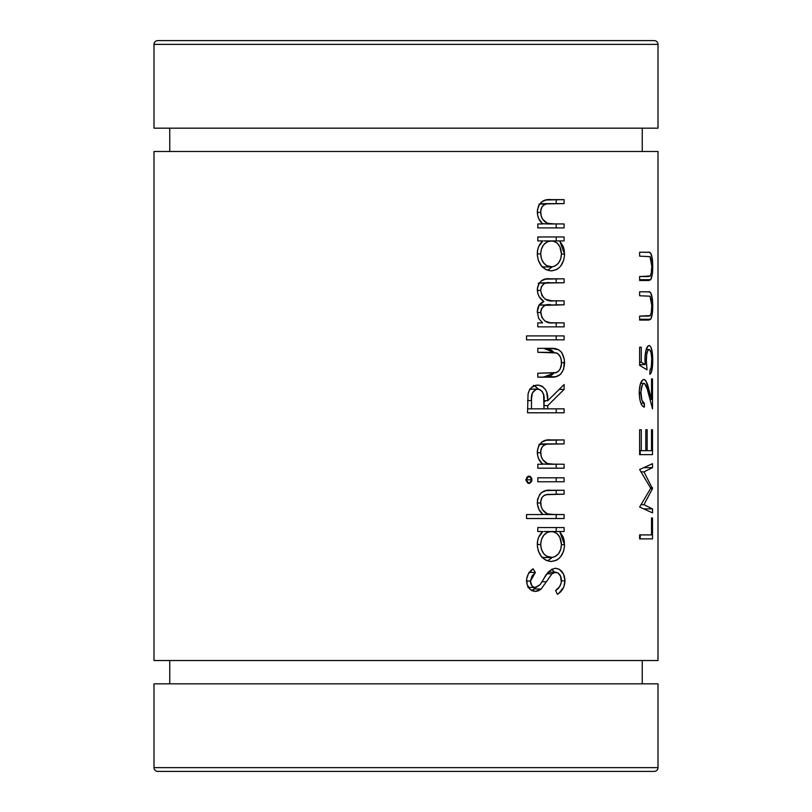 <?xml version="1.0" encoding="UTF-8"?>
<svg xmlns="http://www.w3.org/2000/svg" width="812" height="812" viewBox="0 0 812 812"><rect width="100%" height="100%" fill="white"/><g stroke="black" fill="none" stroke-linecap="round" stroke-linejoin="round"><path stroke-width="1.22" d="M658.004 767.624L153.996 767.624A3.776 3.776 0 0 0 157.782 771.4L654.218 771.4A3.776 3.776 0 0 0 658.004 767.624L658.004 683.826L153.996 683.826L153.996 767.624L658.004 767.624A3.776 3.776 0 0 1 654.218 771.4L157.782 771.4A3.776 3.776 0 0 1 153.996 767.624L153.996 683.826L658.004 683.826L658.004 767.624M654.218 40.6L157.782 40.6A3.776 3.776 0 0 0 153.996 44.376L658.004 44.376A3.776 3.776 0 0 0 654.218 40.6L157.782 40.6A3.776 3.776 0 0 0 153.996 44.376L153.996 128.174L658.004 128.174L658.004 44.376L153.996 44.376L153.996 128.174L658.004 128.174L658.004 44.376A3.776 3.776 0 0 0 654.218 40.6M642.251 683.826L642.251 660.521L642.251 683.826M169.749 660.521L169.749 683.826L169.749 660.521M642.251 151.479L642.251 128.174L642.251 151.479M169.749 128.174L169.749 151.479L169.749 128.174M153.996 151.479L153.996 660.521L658.004 660.521L658.004 151.479L153.996 151.479L658.004 151.479L658.004 660.521L153.996 660.521L153.996 151.479M558.9 593.186L557.397 594.282L555.601 590.557L559.61 586.65L561.336 582.458L560.564 576.246L557.946 572.957L554.566 572.338L551.998 573.81L541.188 588.984L538.518 590.801L535.473 591.451L530.388 589.624L527.171 584.681L526.653 578.773L528.45 573.779L533.037 568.836L535.372 572.419L531.992 576.053L530.49 581.027L531.748 585.482L533.332 586.985L536.123 587.431L540.173 584.589L546.192 575.028L551.957 569.253L555.55 568.268L559.295 569.273L563.498 574.003L564.99 580.874L563.761 587.157L558.9 593.186M537.798 531.525L537.798 527.567L564.107 527.567L564.107 531.525L559.732 531.525L563.366 537.382L564.269 540.944L564.492 546.334L563.609 551.104L560.737 556.555L558.737 558.676L556.413 560.26L551.175 561.488L545.887 560.219L541.391 556.464L538.336 551.003L537.371 546.212L537.635 540.792L538.671 537.199L542.842 531.525L537.798 531.525L542.842 531.525C539.148 534.763 537.3 539.107 537.311 544.558C538.133 554.789 542.761 560.422 551.175 561.488C559.458 560.493 563.914 554.89 564.553 544.69L559.732 531.525L552.048 531.525L564.107 531.525L564.107 527.567L537.798 527.567L537.798 531.525M547.075 513.671L551.348 514.463L564.107 514.564L564.107 518.523L526.541 518.523L526.541 514.564L542.944 514.564L538.863 509.225L537.402 504.11L537.564 499.421L539.807 494.335L541.655 492.458L546.202 490.6L564.107 490.245L564.107 494.203L547.501 494.386L543.776 495.706L541.98 497.594L540.741 501.572L541.188 506.658L542.721 509.895L547.075 513.671M526.095 480.501L526.876 477.253L528.419 476.187L530.206 476.421L531.769 478.441L531.758 481.161L529.627 483.394L527.851 483.17L526.095 480.501M564.107 477.811L564.107 481.77L537.798 481.77L537.798 477.811L564.107 477.811L564.107 481.77L537.798 481.77L537.798 477.811L564.107 477.811L556.21 477.811L556.21 481.77L556.21 477.811M547.075 463.358L551.348 464.149L564.107 464.241L564.107 468.199L537.798 468.199L537.798 464.241L542.71 464.241L538.721 458.902L537.656 455.542L537.392 450.325L538.762 445.666L541.655 442.144L546.202 440.287L564.107 439.931L564.107 443.89L546.892 444.164L543.766 445.372L541.98 447.25L540.741 451.239L541.188 456.334L542.721 459.572L547.075 463.358M564.107 389.415L547.765 405.614L547.765 408.832L564.107 408.832L564.107 412.79L527.536 412.79L528.054 393.972L529.302 390.389L531.525 387.486L536.072 385.213L538.914 385.162L542.304 386.289L545.755 389.963L546.791 392.46L547.765 400.722L564.107 384.523L564.107 389.415L559.275 389.415L564.107 389.415L564.107 384.523L547.765 400.722L544.05 400.722L547.765 400.722C548.283 391.597 544.933 386.39 537.727 385.091C532.682 385.345 529.465 388.309 528.054 393.972L527.536 412.79L564.107 412.79L564.107 408.832L543.999 408.832L547.765 408.832L547.765 405.614L544.02 405.614L547.765 405.614L564.107 389.415M537.798 352.296L537.798 348.338L550.901 348.338L558.554 349.718L561.691 352.398L564.37 359.523L563.711 369.105L560.666 374.241L555.926 376.687L537.798 377.174L537.798 373.215L555.652 372.809L558.636 371.104L560.229 368.76L561.386 364.273L561.193 359.655L560.31 356.823L557.773 353.585L553.52 352.388L537.798 352.296L537.798 348.338L550.901 348.338C559.407 347.79 563.954 352.591 564.553 362.731L561.457 362.731L564.553 362.731C563.954 372.982 559.316 377.793 550.668 377.174L537.798 377.174L537.798 373.215L556.403 372.586C559.823 370.779 561.508 367.481 561.457 362.69C561.508 358.102 559.915 354.854 556.667 352.946L537.798 352.296M564.107 335.904L564.107 339.852L526.541 339.852L526.541 335.904L564.107 335.904L564.107 339.852L526.541 339.852L526.541 335.904L564.107 335.904L556.21 335.904L556.21 339.852L556.21 335.904M540.721 311.422L541.868 317.441L544.953 321.065L550.282 322.76L564.107 322.892L564.107 326.85L537.798 326.85L537.798 322.892L542.538 322.892L538.701 318.426L537.311 311.778L539.087 305.282L543.888 301.526L539.188 296.695L537.788 293.376L537.392 288.179L538.701 283.895L541.482 280.739L545.735 279.125L564.107 278.8L564.107 282.749L548.516 282.779L544.456 283.429L541.411 286.585L540.67 290.392L541.949 295.598L545.309 299.252L551.927 300.795L564.107 300.846L564.107 304.804L544.984 305.373L541.553 308.448L540.721 311.422M537.798 240.91L537.798 236.962L564.107 236.962L564.107 240.91L559.732 240.91L563.366 246.767L564.269 250.34L564.492 255.729L563.609 260.5L560.737 265.95L558.737 268.072L556.413 269.655L551.175 270.883L545.887 269.614L541.391 265.859L538.336 260.388L537.371 255.597L537.635 250.177L538.671 246.594L542.842 240.91L537.798 240.91L542.842 240.91C539.148 244.158 537.3 248.502 537.311 253.953C538.133 264.174 542.761 269.817 551.175 270.883C559.458 269.888 563.914 264.286 564.553 254.075L559.732 240.91L552.048 240.91L564.107 240.91L564.107 236.962L537.798 236.962L537.798 240.91L542.842 240.91M547.075 223.067L551.348 223.858L564.107 223.95L564.107 227.908L537.798 227.908L537.798 223.95L542.71 223.95L538.721 218.621L537.656 215.251L537.392 210.034L538.762 205.385L541.655 201.853L546.202 199.996L564.107 199.64L564.107 203.599L546.892 203.873L543.766 205.081L541.98 206.969L540.741 210.947L541.188 216.043L542.721 219.281L547.075 223.067M651.528 517.954L651.528 534.915L639.623 534.915L651.528 534.915L651.528 517.954L652.503 517.954L652.503 538.874L639.623 538.874L639.623 534.915L639.623 538.874L652.503 538.874L652.503 517.954L651.528 517.954L652.503 517.954M652.503 508.88L652.503 512.869L639.623 507.043L650.737 488.266L639.623 469.529L652.503 463.672L652.503 467.651L643.977 471.873L652.503 488.682L643.957 504.668L652.503 508.88L643.957 504.668L652.503 488.682L643.977 471.873L652.503 467.651L652.503 463.672L639.623 469.529L650.737 488.266L639.623 507.043L652.503 512.869L652.503 508.88L644.484 508.88L652.503 508.88M651.528 429.751L652.503 429.751L651.528 429.751L651.528 450.67L647.154 450.67L651.528 450.67L651.528 429.751L652.503 429.751L652.503 454.629L639.623 454.629L639.623 429.751L641.287 429.751L641.287 450.67L645.804 450.67L645.804 429.751L647.154 429.751L647.154 450.67L645.804 450.67L647.154 450.67L647.154 429.751L645.804 429.751L647.154 429.751M644.048 403.077L644.373 407.137L642.495 406.081L640.79 403.026L639.602 398.347L639.277 390.156L640.577 383.305L642.982 379.671L644.606 379.62L645.987 381.112L651.528 399.392L651.528 378.869L652.503 378.869L652.503 408.832L647.225 388.948L644.626 383.589L643.368 383.579L642.241 385.081L640.891 392.054L641.906 400.214L644.048 403.077M639.623 365.298L639.623 347.211L641.287 347.211L641.287 362.203L645.185 364.588L644.992 356.6L646.21 349.322L648.362 345.719L649.57 345.597L650.818 346.927L652.229 352.185L652.726 359.361L652.32 368.069L651.072 372.972L649.904 374.342L649.904 370.384L651.295 367.024L651.731 358.468L651.041 352.712L649.641 349.657L647.986 350.216L646.717 354.235L646.332 361.36L646.991 369.825L639.623 365.298L646.991 369.825L646.322 360.102C646.413 353.646 647.326 350.094 649.062 349.464C650.788 350.063 651.691 353.799 651.782 360.66C651.752 365.887 651.133 369.135 649.904 370.384L649.904 374.342C651.742 373.043 652.686 368.557 652.736 360.893C652.696 351.342 651.488 346.206 649.113 345.516C646.646 346.024 645.246 350.642 644.921 359.391L645.185 364.588L641.287 362.203L641.287 347.211L639.623 347.211L639.623 365.298M639.623 291.802L649.174 291.894L650.788 292.98L652.432 299.181L652.736 305.505L652.259 314.011L650.676 319.278L648.91 320.04L639.623 320.07L639.623 316.112L650.229 315.574L651.275 312.539L651.782 305.718L651.315 299.658L650.026 296.207L639.623 295.761L639.623 291.802L639.623 295.761L650.026 296.207L651.782 305.718C651.772 311.402 651.102 314.802 649.783 315.939L639.623 316.112L639.623 320.07L648.291 320.07L650.676 319.278C652.087 316.853 652.777 312.255 652.736 305.505L651.772 305.505L652.736 305.505C652.513 295.517 651.031 290.95 648.291 291.802L639.623 291.802M639.623 252.227L649.174 252.319L650.788 253.405L652.432 259.607L652.736 265.92L652.259 274.436L650.676 279.704L648.91 280.465L639.623 280.495L639.623 276.537L650.229 275.999L651.275 272.964L651.782 266.143L651.315 260.084L650.026 256.633L639.623 256.176L639.623 252.227L639.623 256.176L650.026 256.633L651.782 266.143C651.772 271.827 651.102 275.227 649.783 276.354L639.623 276.537L639.623 280.495L648.291 280.495L650.676 279.704C652.087 277.278 652.777 272.68 652.736 265.92L651.772 265.92L652.736 265.92C652.513 255.942 651.031 251.375 648.291 252.227L639.623 252.227M561.457 580.874C560.95 585.33 559.001 588.558 555.601 590.557L557.397 594.282C562.097 591.613 564.624 587.137 564.99 580.874C564.594 573.363 561.447 569.171 555.55 568.268C550.506 569.395 546.608 572.866 543.867 578.662L540.173 584.589L535.311 587.492C532.175 586.985 530.561 584.823 530.49 581.027L535.372 572.419L533.037 568.836C529.089 571.567 526.917 575.485 526.541 580.59C526.927 587.157 529.901 590.781 535.473 591.451L541.188 588.984L551.998 573.81L555.509 572.227C559.366 572.978 561.346 575.85 561.457 580.874L564.99 580.874L561.457 580.874M548.029 572.227L555.509 572.227L548.029 572.227M547.095 573.81L551.998 573.81L547.095 573.81M542.061 581.757L546.212 581.757L542.061 581.757M535.676 587.482L534.428 588.984L541.188 588.984L534.428 588.984L532.093 590.71M528.906 572.419L535.372 572.419L528.906 572.419M526.552 581.027L530.49 581.027L526.552 581.027M528.48 587.462L535.311 587.492L527.881 587.37M551.774 569.354L554.606 572.227L551.632 569.273M531.901 590.801L536.011 586.985M556.21 527.567L556.21 531.525L556.21 527.567L564.107 527.567M561.447 544.69L564.553 544.69L561.447 544.69M552.282 557.448L547.471 560.889L552.282 557.448L555.195 556.494L558.524 553.672L560.706 549.47L561.457 544.547C560.94 552.353 557.529 556.677 551.216 557.529L543.949 557.529L551.216 557.529C544.781 556.707 541.269 552.363 540.67 544.507C541.249 536.549 544.791 532.225 551.307 531.525C557.651 532.256 561.031 536.6 561.457 544.547L559.844 537.331L557.103 533.657L553.358 531.738L544.04 531.525L551.307 531.525L547.217 532.449L543.746 535.291L541.421 539.533L540.67 544.507L537.311 544.507L540.67 544.507L541.452 549.45L543.725 553.662L546.649 556.21L552.241 557.458M542.071 531.748L542.731 531.616M542.822 557.448L541.736 557.205M542.132 557.316L543.949 557.529M564.107 514.564L547.43 514.564L554.87 514.564L547.806 513.955C543.39 512.189 541.015 508.535 540.67 502.993L537.341 502.993L540.67 502.993C540.68 498.588 542.457 495.807 545.989 494.67L564.107 494.203L564.107 490.245L550.962 490.245C543.086 489.423 538.539 493.432 537.311 502.303C537.514 507.429 539.391 511.519 542.944 514.564L526.541 514.564L526.541 518.523L564.107 518.523L564.107 514.564M542.721 514.351L547.43 514.564L542.396 514.3M556.21 494.203L556.21 490.245L556.21 494.203L564.107 494.203M556.21 518.523L556.21 514.564L556.21 518.523L564.107 518.523M525.668 479.811L531.962 479.811L529.028 476.116L526.044 479.811L529.028 483.465L531.962 479.811L525.668 479.811M556.21 464.241L547.43 464.241L556.21 464.241L556.21 468.199L556.21 464.241M554.87 464.241L547.806 463.632C543.39 461.866 541.015 458.212 540.67 452.67L537.331 452.67L540.67 452.67C540.67 448.234 542.446 445.463 545.989 444.357L538.995 444.357L552.028 443.89L541.868 443.951L564.107 443.89L564.107 439.931L550.962 439.931C543.086 439.109 538.539 443.119 537.311 451.979C537.412 457.115 539.209 461.206 542.71 464.241L537.798 464.241L542.71 464.241M542.457 463.997L547.43 464.241L541.675 463.865M556.21 443.89L556.21 439.931L556.21 443.89L564.107 443.89M537.798 464.241L537.798 468.199L564.107 468.199L564.107 464.241M556.21 408.832L556.21 412.79L556.21 408.832L564.107 408.832M545.461 400.722L544.04 402.184L545.461 400.722M534.337 385.69L538.265 389.08L535.494 386.289L533.382 385.365M529.586 389.313L537.717 389.049C542.629 390.42 544.74 394.317 544.05 400.763L543.999 408.832L531.474 408.832L531.474 400.57C530.774 394.236 532.855 390.389 537.717 389.049L530.053 389.171M527.567 400.57L531.474 400.57L527.567 400.57M527.536 408.832L531.474 408.832L527.536 408.832M531.474 408.832L543.999 408.832L543.624 394.876L542.162 391.374L539.381 389.313L536.093 389.313L532.398 392.967L531.505 398.601L531.474 408.832M553.916 352.398L550.932 349.718L543.654 348.338L553.865 352.337M543.654 348.338L550.901 348.338M543.431 377.174L550.81 375.834L553.926 373.073L543.431 377.174L550.668 377.174M556.21 322.892L556.21 326.85L556.21 322.892L564.107 322.892L553.327 322.892C546.354 323.724 542.132 320.253 540.67 312.468L537.341 312.468L540.67 312.468C541.848 306.256 545.299 303.698 551.023 304.804L539.198 305.099M556.21 304.804L556.21 300.846L556.21 304.804L564.107 304.804L538.843 305.17M564.107 304.804L564.107 300.846L554.16 300.846C546.841 301.962 542.345 298.481 540.67 290.392L537.341 290.392L540.67 290.392C541.574 284.393 544.73 281.845 550.14 282.749L539.269 282.972M556.21 278.8L556.21 282.749L556.21 278.8L564.107 278.8L564.107 282.749L538.295 283.175M564.107 278.8L550.15 278.8C542.832 277.968 538.549 281.602 537.311 289.701C537.615 295.06 539.807 298.999 543.888 301.526C539.696 303.14 537.503 306.56 537.311 311.778L538.701 318.426L542.538 322.892L537.798 322.892L542.538 322.892M537.798 322.892L537.798 326.85L564.107 326.85L564.107 322.892M556.21 236.962L556.21 240.91L556.21 236.962M564.107 240.91L559.732 240.91M561.447 254.075L564.553 254.075L561.447 254.075M552.282 266.843L547.471 270.284L552.282 266.843L555.195 265.889L558.524 263.058L560.706 258.866L561.457 253.933C560.94 261.748 557.529 266.072 551.216 266.925L543.949 266.925L551.216 266.925C544.781 266.092 541.269 261.758 540.67 253.902C541.249 245.945 544.791 241.621 551.307 240.91C557.651 241.651 561.031 245.995 561.457 253.933L559.844 246.716L557.103 243.052L553.358 241.134L544.04 240.91L551.307 240.91L547.217 241.834L543.746 244.686L541.421 248.919L540.67 253.902L537.311 253.902L540.67 253.902L541.452 258.835L543.725 263.058L546.649 265.605L552.241 266.854M542.071 241.134L542.731 241.012M542.822 266.843L541.736 266.59M542.132 266.701L543.949 266.925M564.107 223.95L547.43 223.95L554.87 223.95L547.806 223.341C543.39 221.585 541.015 217.92 540.67 212.379L537.331 212.379L540.67 212.379C540.67 207.953 542.446 205.182 545.989 204.066L538.995 204.066L552.028 203.599L541.868 203.66L564.107 203.599L564.107 199.64L550.962 199.64C543.086 198.818 538.539 202.838 537.311 211.688C537.412 216.834 539.209 220.915 542.71 223.95L537.798 223.95L537.798 227.908L564.107 227.908L564.107 223.95M542.457 223.706L547.43 223.95L541.675 223.584M556.21 199.64L556.21 203.599L556.21 199.64L564.107 199.64M556.21 227.908L556.21 223.95L556.21 227.908L564.107 227.908M640.181 534.915L640.181 538.874L640.181 534.915M644.566 467.651L652.503 467.651L644.566 467.651M640.922 471.873L643.977 471.873L640.922 471.873M650.513 487.789L652.503 487.789L650.513 487.789M650.544 488.682L652.503 488.682L650.544 488.682M640.952 504.668L643.957 504.668L640.952 504.668M645.804 429.751L645.804 450.67L639.623 450.67L641.287 450.67L641.287 429.751L639.623 429.751L641.287 429.751M639.623 429.751L639.623 454.629L652.503 454.629L652.503 429.751M640.181 450.67L640.181 454.629L640.181 450.67M639.196 392.754C639.612 401.615 641.338 406.416 644.373 407.137L644.373 403.178C642.262 402.569 641.104 399.169 640.881 392.957C641.044 387.273 642.079 384.086 643.967 383.396C645.713 384.411 647.073 387.192 648.067 391.729L652.503 408.832L652.503 378.869L651.528 378.869L651.528 399.392L648.605 388.359C647.448 383.193 645.865 380.219 643.855 379.437C641.044 380.178 639.501 384.624 639.196 392.754M647.042 388.359L648.605 388.359L647.042 388.359M650.219 399.392L651.528 399.392L650.219 399.392M651.528 378.869L652.503 378.869M640.546 383.396L643.967 383.396L640.546 383.396M639.206 392.957L640.881 392.957L639.206 392.957M640.851 403.178L644.373 403.178L640.851 403.178M639.623 362.203L641.287 362.203L639.623 362.203M639.623 364.588L645.185 364.588L639.623 364.588M651.772 360.893L652.736 360.893L651.772 360.893M646.169 349.464L649.062 349.464L646.169 349.464M644.921 360.102L646.322 360.102L644.921 360.102M639.623 347.211L641.287 347.211M639.623 319.278L650.676 319.278L639.623 319.278M639.623 316.112L648.23 316.112M639.623 279.704L650.676 279.704L639.623 279.704M639.623 276.537L648.23 276.537"/></g></svg>
